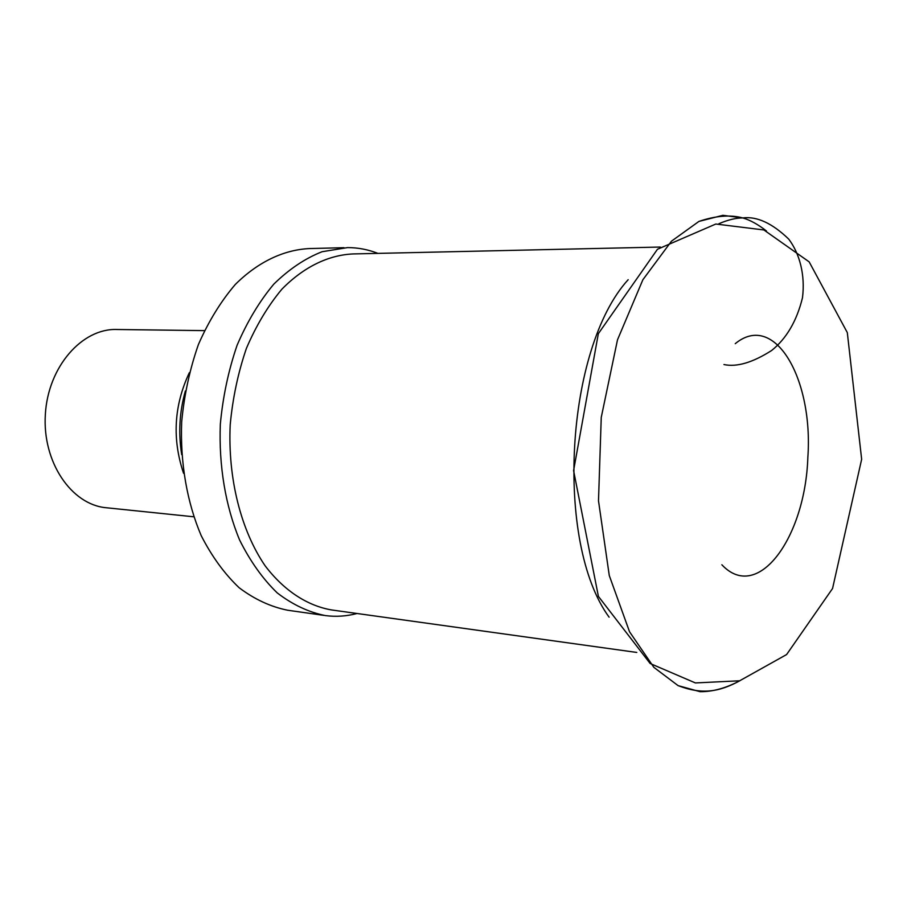 <?xml version="1.0" encoding="UTF-8"?>
<svg xmlns="http://www.w3.org/2000/svg" width="907" height="907" viewBox="0 0 907 907"><rect width="100%" height="100%" fill="white"/><g stroke="black" fill="none" stroke-linecap="round" stroke-linejoin="round"><path stroke-width="1.36" d="M742.731 217.918C750.248 220.106 758.139 224.46 766.404 230.956C758.139 224.46 750.248 220.106 742.731 217.918C735.815 217.952 727.868 219.879 718.911 223.712C727.868 219.879 735.815 217.952 742.731 217.918L722.856 215.322L698.912 221.421L671.486 241.171L642.859 279.775L617.497 339.819L601.25 417.39L598.495 500.811L609.277 575.548L629.526 631.748L653.845 667.325L678.085 685.624C701.349 694.535 718.435 692.438 739.931 680.715C725.906 688.186 712.607 691.837 700.034 691.678L678.085 685.624L653.845 667.325L629.526 631.748L609.277 575.548L598.495 500.811L601.25 417.39L617.497 339.819L642.859 279.775L671.486 241.171L698.912 221.421C715.634 215.73 730.237 214.562 742.731 217.918C756.926 216.149 772.265 223.224 788.739 239.131C799.566 253.45 805.393 274.844 802.48 297.779C796.777 320.976 786.494 338.549 771.63 350.499C752.629 362.619 736.733 367.29 723.933 364.546C736.733 367.29 752.629 362.619 771.63 350.499C786.494 338.549 796.777 320.976 802.48 297.779C805.393 274.844 799.566 253.45 788.739 239.131C772.265 223.224 756.926 216.149 742.731 217.918M189.348 372.664C173.951 405.44 172.024 438.977 183.565 473.295M204.415 330.624L117.105 329.502C82.174 328.005 48.014 366.711 45.35 414.408C42.244 462.082 71.472 504.814 106.312 507.75L193.724 516.786M721.859 564.766C757.935 603.325 805.314 537.295 807.854 457.309C813.42 379.126 774.793 310.999 735.237 343.685M628.177 279.685C565.424 348.447 554.528 542.624 609.107 617.168M660.341 247.044L353.095 253.937C328.447 255.026 303.664 266.953 281.839 289.242C267.973 305.863 256.159 325.579 246.398 348.39C238.122 372.539 232.725 397.98 230.208 424.714C227.725 478.42 240.945 530.402 265.105 565.775C284.072 590.684 307.224 605.706 331.554 609.946L636.793 652.439M377.924 253.382C368.14 249.538 358.016 247.611 347.574 247.6L322.11 251.715C305.137 258.382 289.038 269.198 273.801 284.14C259.447 301.317 247.214 321.679 237.101 345.25C228.519 370.203 222.929 396.495 220.333 424.113C218.7 465.699 225.503 506.083 239.595 539.982C250.162 561.184 262.701 578.825 277.213 592.883C292.496 604.618 308.516 612.191 325.296 615.581C335.998 616.964 346.587 616.261 357.075 613.495M344.002 247.69L309.548 248.563C283.823 249.742 257.996 261.885 235.276 284.492C220.843 301.362 208.565 321.361 198.429 344.479C189.835 368.979 184.246 394.772 181.672 421.891C180.096 462.706 187.001 502.353 201.218 535.674C211.887 556.535 224.539 573.893 239.165 587.759C254.572 599.346 270.74 606.828 287.655 610.23L323.788 615.365M185.357 390.996C179.45 411.937 178.237 433.161 181.706 454.645M861.65 459.293L847.308 332.597L809.169 261.874L763.887 229.959L715.816 224.029L657.462 249.266L598.337 333.685L573.587 470.586L598.405 596.398L650.149 663.505L695.397 682.937L739.67 680.783L786.596 654.559L832.558 588.507L861.65 459.293"/></g></svg>
